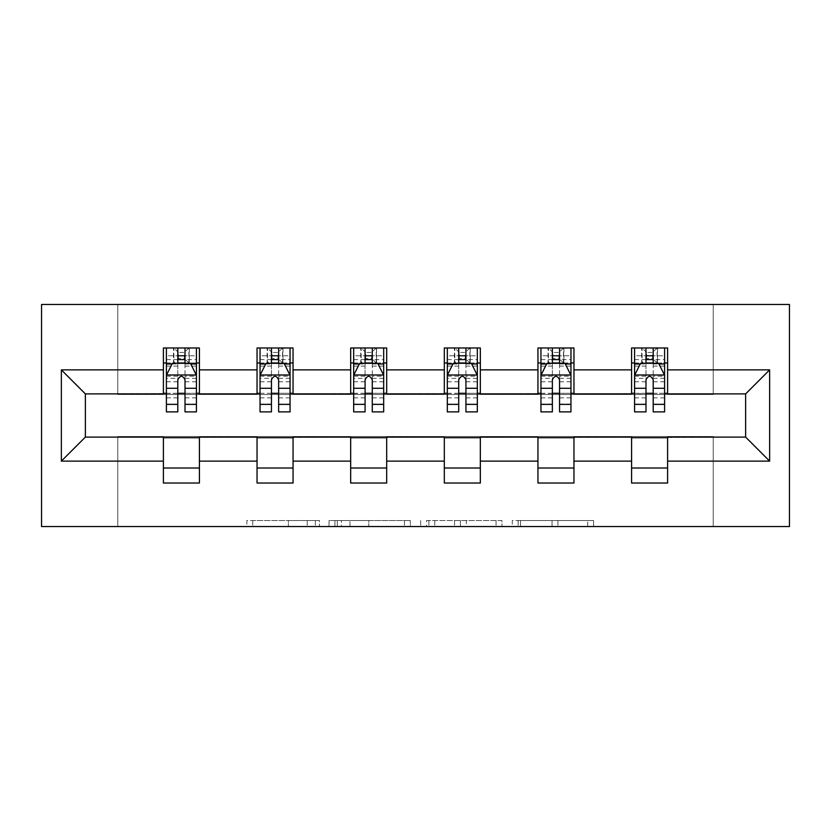 <?xml version="1.0" encoding="UTF-8"?>
<svg xmlns="http://www.w3.org/2000/svg" width="831" height="831" viewBox="0 0 831 831"><rect width="100%" height="100%" fill="white"/><g stroke="black" fill="none" stroke-linecap="round" stroke-linejoin="round"><path stroke-width="0.62" stroke-dasharray="4.16 3.12" d="M319.468 526.542L252.738 526.542L319.468 526.542L319.468 520.538L288.388 520.538L288.388 526.542L288.388 520.538L319.468 520.538L319.468 526.542L319.468 520.538L288.388 520.538L288.388 526.542L288.388 520.538L319.468 520.538L252.738 520.538L319.468 520.538M587.683 526.542L518.16 526.542L587.683 526.542L587.683 520.538L557.933 520.538L593.583 520.538L593.583 526.542L593.583 520.538L518.16 520.538L593.583 520.538L593.583 526.542L593.583 520.538L587.683 520.538L587.683 526.542M552.044 526.542L520.518 526.542L552.044 526.542L552.044 520.538L557.933 520.538L552.044 520.538L552.044 526.542L552.044 520.538L520.518 520.538L520.518 526.542L520.518 520.538L552.044 520.538L552.044 526.542M512.27 526.542L518.16 526.542L512.27 526.542L512.27 520.538L518.16 520.538L512.27 520.538L512.27 526.542M246.849 526.542L252.738 526.542L246.849 526.542L246.849 520.538L252.738 520.538L246.849 520.538L246.849 526.542M713.216 526.542L789.45 526.542L789.45 304.458L713.216 304.458L713.216 394.496L117.784 394.496L117.784 304.458L713.216 304.458L713.216 394.496L117.784 394.496L117.784 304.458L41.55 304.458L41.55 526.542L117.784 526.542L117.784 436.504L713.216 436.504L713.216 526.542L117.784 526.542L117.784 436.504L713.216 436.504L713.216 526.542M410.348 526.542L404.458 526.542L410.348 526.542L410.348 520.538L410.348 526.542M334.935 526.542L404.458 526.542L329.034 526.542L334.935 526.542L334.935 520.538L410.348 520.538L329.034 520.538L329.034 526.542L329.034 520.538L334.935 520.538L334.935 526.542M426.542 526.542L501.966 526.542L420.652 526.542L426.542 526.542L426.542 520.538L501.966 520.538L501.966 526.542L501.966 520.538L466.316 520.538L466.316 526.542M163.395 468.019L199.409 468.019L199.409 483.029L163.395 483.029L163.395 437.106L85.364 437.106L85.364 393.894L199.409 393.292L199.409 362.981L163.395 362.981L163.395 347.971L199.409 347.971L199.409 362.981M257.039 468.019L293.052 468.019L293.052 483.029L257.039 483.029L257.039 437.106L163.395 437.708M350.672 468.019L386.685 468.019L386.685 483.029L350.672 483.029L350.672 437.106L257.039 437.708M444.315 468.019L480.328 468.019L480.328 483.029L444.315 483.029L444.315 437.106L350.672 437.708M537.948 468.019L573.961 468.019L573.961 483.029L537.948 483.029L537.948 437.106L444.315 437.708M631.591 468.019L667.605 468.019L667.605 483.029L631.591 483.029L631.591 437.106L537.948 437.708M257.039 347.971L293.052 347.971L293.052 362.981L257.039 362.981L257.039 347.971M350.672 347.971L386.685 347.971L386.685 362.981L350.672 362.981L350.672 347.971M444.315 347.971L480.328 347.971L480.328 362.981L444.315 362.981L444.315 347.971M537.948 347.971L573.961 347.971L573.961 362.981L537.948 362.981L537.948 347.971M631.591 347.971L667.605 347.971L667.605 362.981L631.591 362.981L631.591 347.971M631.591 437.708L745.636 437.106L745.636 393.894L667.605 393.894L667.605 393.292L573.961 393.894L573.961 362.981M573.961 393.292L480.328 393.894L480.328 362.981M480.328 393.292L386.685 393.894L386.685 362.981M386.685 393.292L293.052 393.894L293.052 362.981M293.052 393.292L257.039 393.292L257.039 393.894L199.409 393.894L199.409 393.292M185.012 362.981L177.803 362.981M163.395 393.292L163.395 362.981M166.397 393.292L177.803 393.292M185.012 393.292L196.417 393.292M199.409 468.019L199.409 437.708M293.052 468.019L293.052 437.708M257.039 393.292L257.039 362.981M278.645 362.981L271.446 362.981M260.041 393.292L271.446 393.292M278.645 393.292L290.05 393.292M386.685 468.019L386.685 437.708M350.672 393.292L350.672 362.981M372.278 362.981L365.079 362.981M353.674 393.292L365.079 393.292M372.278 393.292L383.683 393.292M480.328 468.019L480.328 437.708M444.315 393.292L444.315 362.981M465.921 362.981L458.722 362.981M447.317 393.292L458.722 393.292M465.921 393.292L477.326 393.292M573.961 468.019L573.961 437.708M537.948 393.292L537.948 362.981M559.554 362.981L552.355 362.981M540.95 393.292L552.355 393.292M559.554 393.292L570.959 393.292M667.605 468.019L667.605 437.708M631.591 393.292L631.591 362.981M667.605 393.292L667.605 362.981M653.197 362.981L645.988 362.981M634.583 393.292L645.988 393.292M653.197 393.292L664.603 393.292M341.406 526.542L349.955 526.542L341.406 526.542L341.406 520.538L337.282 520.538L337.282 526.542L337.282 520.538L349.955 520.538L341.406 520.538L341.406 526.542M349.955 526.542L368.808 526.542L349.955 526.542L349.955 520.538L368.808 520.538L368.808 526.542L368.808 520.538L349.955 520.538L349.955 526.542M426.542 520.538L460.426 520.538L460.426 526.542L460.426 520.538L454.536 520.538L460.426 520.538L460.426 526.542L460.426 520.538L466.316 520.538M428.9 520.538L428.9 526.542L428.9 520.538M420.652 520.538L420.652 526.542L420.652 520.538M177.803 347.971L166.397 347.971L166.397 362.981L166.397 355.772L177.803 355.772L177.803 347.971L196.417 347.971L196.417 362.981L196.417 359.594L185.012 359.594M166.397 375.28L166.397 404.095L166.397 375.28L172.401 363.282L190.413 363.282L196.417 375.28L196.417 404.095L196.417 375.28M166.397 411.896L166.397 355.772L196.417 355.772L196.417 359.594M196.417 411.896L196.417 355.772L185.012 355.772L185.012 347.971M177.803 411.896L177.803 378.313L166.397 378.313M166.397 376.214L177.803 376.214L177.803 404.095L177.803 379.788C180.202 375.238 182.602 375.238 185.012 379.788L185.012 404.095L185.012 376.214L196.417 376.214M166.397 362.981L188.907 362.981L188.907 347.971L196.417 347.971M189.343 347.971L189.343 362.981L188.907 347.971L173.908 347.971L173.908 362.981L173.471 347.971L173.471 362.981M166.397 347.971L173.471 347.971M177.803 355.772L177.803 378.313M196.417 378.313L185.012 378.313L185.012 355.772M177.803 376.214L177.803 363.282M185.012 363.282L185.012 376.214M185.012 378.313L185.012 411.896M189.343 362.981L196.417 362.981M178.405 358.473L178.405 352.479L184.409 352.479L184.409 358.473L178.405 358.473L173.908 362.981M188.907 362.981L184.409 358.473M178.405 352.479L173.908 347.971M188.907 347.971L184.409 352.479M271.446 347.971L260.041 347.971L260.041 362.981L260.041 355.772L271.446 355.772L271.446 347.971L290.05 347.971L290.05 362.981L290.05 359.594L278.645 359.594M260.041 375.28L260.041 404.095L260.041 375.28L266.045 363.282L284.046 363.282L290.05 375.28L290.05 404.095L290.05 375.28M260.041 411.896L260.041 355.772L290.05 355.772L290.05 359.594M290.05 411.896L290.05 355.772L278.645 355.772L278.645 347.971M271.446 411.896L271.446 378.313L260.041 378.313M260.041 376.214L271.446 376.214L271.446 404.095L271.446 379.788C273.835 375.238 276.235 375.238 278.645 379.788L278.645 404.095L278.645 376.214L290.05 376.214M260.041 362.981L282.55 362.981L282.55 347.971L290.05 347.971M282.976 347.971L282.976 362.981L282.55 347.971L267.54 347.971L267.54 362.981L267.104 347.971L267.104 362.981M260.041 347.971L267.104 347.971M271.446 355.772L271.446 378.313M290.05 378.313L278.645 378.313L278.645 355.772M271.446 376.214L271.446 363.282M278.645 363.282L278.645 376.214M278.645 378.313L278.645 411.896M282.976 362.981L290.05 362.981M272.038 358.473L272.038 352.479L278.042 352.479L278.042 358.473L272.038 358.473L267.54 362.981M282.55 362.981L278.042 358.473M272.038 352.479L267.54 347.971M282.55 347.971L278.042 352.479M365.079 347.971L353.674 347.971L353.674 362.981L353.674 355.772L365.079 355.772L365.079 347.971L383.683 347.971L383.683 362.981L383.683 359.594L372.278 359.594M353.674 375.28L353.674 404.095L353.674 375.28L359.678 363.282L377.69 363.282L383.683 375.28L383.683 404.095L383.683 375.28M353.674 411.896L353.674 355.772L383.683 355.772L383.683 359.594M383.683 411.896L383.683 355.772L372.278 355.772L372.278 347.971M365.079 411.896L365.079 378.313L353.674 378.313M353.674 376.214L365.079 376.214L365.079 404.095L365.079 379.788C367.479 375.238 369.878 375.238 372.278 379.788L372.278 404.095L372.278 376.214L383.683 376.214M353.674 362.981L376.183 362.981L376.183 347.971L383.683 347.971M376.62 347.971L376.62 362.981L376.183 347.971L361.173 347.971L361.173 362.981L360.747 347.971L360.747 362.981M353.674 347.971L360.747 347.971M365.079 355.772L365.079 378.313M383.683 378.313L372.278 378.313L372.278 355.772M365.079 376.214L365.079 363.282M372.278 363.282L372.278 376.214M372.278 378.313L372.278 411.896M376.62 362.981L383.683 362.981M365.682 358.473L365.682 352.479L371.686 352.479L371.686 358.473L365.682 358.473L361.173 362.981M376.183 362.981L371.686 358.473M365.682 352.479L361.173 347.971M376.183 347.971L371.686 352.479M458.722 347.971L447.317 347.971L447.317 362.981L447.317 355.772L458.722 355.772L458.722 347.971L477.326 347.971L477.326 362.981L477.326 359.594L465.921 359.594M447.317 375.28L447.317 404.095L447.317 375.28L453.31 363.282L471.322 363.282L477.326 375.28L477.326 404.095L477.326 375.28M447.317 411.896L447.317 355.772L477.326 355.772L477.326 359.594M477.326 411.896L477.326 355.772L465.921 355.772L465.921 347.971M458.722 411.896L458.722 378.313L447.317 378.313M447.317 376.214L458.722 376.214L458.722 404.095L458.722 379.788C461.112 375.238 463.511 375.238 465.921 379.788L465.921 404.095L465.921 376.214L477.326 376.214M447.317 362.981L469.827 362.981L469.827 347.971L477.326 347.971M470.253 347.971L470.253 362.981L469.827 347.971L454.817 347.971L454.817 362.981L454.38 347.971L454.38 362.981M447.317 347.971L454.38 347.971M458.722 355.772L458.722 378.313M477.326 378.313L465.921 378.313L465.921 355.772M458.722 376.214L458.722 363.282M465.921 363.282L465.921 376.214M465.921 378.313L465.921 411.896M470.253 362.981L477.326 362.981M459.314 358.473L459.314 352.479L465.318 352.479L465.318 358.473L459.314 358.473L454.817 362.981M469.827 362.981L465.318 358.473M459.314 352.479L454.817 347.971M469.827 347.971L465.318 352.479M552.355 347.971L540.95 347.971L540.95 362.981L540.95 355.772L552.355 355.772L552.355 347.971L570.959 347.971L570.959 362.981L570.959 359.594L559.554 359.594M540.95 375.28L540.95 404.095L540.95 375.28L546.954 363.282L564.955 363.282L570.959 375.28L570.959 404.095L570.959 375.28M540.95 411.896L540.95 355.772L570.959 355.772L570.959 359.594M570.959 411.896L570.959 355.772L559.554 355.772L559.554 347.971M552.355 411.896L552.355 378.313L540.95 378.313M540.95 376.214L552.355 376.214L552.355 404.095L552.355 379.788C554.755 375.238 557.154 375.238 559.554 379.788L559.554 404.095L559.554 376.214L570.959 376.214M540.95 362.981L563.46 362.981L563.46 347.971L570.959 347.971M563.896 347.971L563.896 362.981L563.46 347.971L548.45 347.971L548.45 362.981L548.024 347.971L548.024 362.981M540.95 347.971L548.024 347.971M552.355 355.772L552.355 378.313M570.959 378.313L559.554 378.313L559.554 355.772M552.355 376.214L552.355 363.282M559.554 363.282L559.554 376.214M559.554 378.313L559.554 411.896M563.896 362.981L570.959 362.981M552.958 358.473L552.958 352.479L558.962 352.479L558.962 358.473L552.958 358.473L548.45 362.981M563.46 362.981L558.962 358.473M552.958 352.479L548.45 347.971M563.46 347.971L558.962 352.479M645.988 347.971L634.583 347.971L634.583 362.981L634.583 355.772L645.988 355.772L645.988 347.971L664.603 347.971L664.603 362.981L664.603 359.594L653.197 359.594M634.583 375.28L634.583 404.095L634.583 375.28L640.587 363.282L658.599 363.282L664.603 375.28L664.603 404.095L664.603 375.28M634.583 411.896L634.583 355.772L664.603 355.772L664.603 359.594M664.603 411.896L664.603 355.772L653.197 355.772L653.197 347.971M645.988 411.896L645.988 378.313L634.583 378.313M634.583 376.214L645.988 376.214L645.988 404.095L645.988 379.788C648.388 375.238 650.787 375.238 653.197 379.788L653.197 404.095L653.197 376.214L664.603 376.214M634.583 362.981L657.092 362.981L657.092 347.971L664.603 347.971M657.529 347.971L657.529 362.981L657.092 347.971L642.093 347.971L642.093 362.981L641.657 347.971L641.657 362.981M634.583 347.971L641.657 347.971M645.988 355.772L645.988 378.313M664.603 378.313L653.197 378.313L653.197 355.772M645.988 376.214L645.988 363.282M653.197 363.282L653.197 376.214M653.197 378.313L653.197 411.896M657.529 362.981L664.603 362.981M646.591 358.473L646.591 352.479L652.595 352.479L652.595 358.473L646.591 358.473L642.093 362.981M657.092 362.981L652.595 358.473M646.591 352.479L642.093 347.971M657.092 347.971L652.595 352.479M315.344 520.538L315.344 526.542L315.344 520.538M307.241 520.538L307.241 526.542L307.241 520.538M252.738 520.538L252.738 526.542L252.738 520.538M404.458 520.538L404.458 526.542L404.458 520.538M496.065 520.538L496.065 526.542L496.065 520.538M454.536 520.538L454.536 526.542L454.536 520.538M434.8 520.538L434.8 526.542L434.8 520.538M557.933 520.538L557.933 526.542L557.933 520.538M518.16 520.538L518.16 526.542L518.16 520.538M166.553 374.989L196.261 374.989M166.397 397.852L177.803 397.852M177.803 366.097L166.397 366.097M196.417 366.097L185.012 366.097M172.038 363.999L177.803 363.999M185.012 363.999L190.766 363.999M185.012 397.852L196.417 397.852M166.397 381.761L177.803 381.761M185.012 381.761L196.417 381.761M177.803 359.594L166.397 359.594M260.186 374.989L289.905 374.989M260.041 397.852L271.446 397.852M271.446 366.097L260.041 366.097M290.05 366.097L278.645 366.097M265.681 363.999L271.446 363.999M278.645 363.999L284.41 363.999M278.645 397.852L290.05 397.852M260.041 381.761L271.446 381.761M278.645 381.761L290.05 381.761M271.446 359.594L260.041 359.594M353.829 374.989L383.538 374.989M353.674 397.852L365.079 397.852M365.079 366.097L353.674 366.097M383.683 366.097L372.278 366.097M359.314 363.999L365.079 363.999M372.278 363.999L378.043 363.999M372.278 397.852L383.683 397.852M353.674 381.761L365.079 381.761M372.278 381.761L383.683 381.761M365.079 359.594L353.674 359.594M447.462 374.989L477.171 374.989M447.317 397.852L458.722 397.852M458.722 366.097L447.317 366.097M477.326 366.097L465.921 366.097M452.957 363.999L458.722 363.999M465.921 363.999L471.686 363.999M465.921 397.852L477.326 397.852M447.317 381.761L458.722 381.761M465.921 381.761L477.326 381.761M458.722 359.594L447.317 359.594M541.095 374.989L570.814 374.989M540.95 397.852L552.355 397.852M552.355 366.097L540.95 366.097M570.959 366.097L559.554 366.097M546.59 363.999L552.355 363.999M559.554 363.999L565.319 363.999M559.554 397.852L570.959 397.852M540.95 381.761L552.355 381.761M559.554 381.761L570.959 381.761M552.355 359.594L540.95 359.594M634.739 374.989L664.447 374.989M634.583 397.852L645.988 397.852M645.988 366.097L634.583 366.097M664.603 366.097L653.197 366.097M640.234 363.999L645.988 363.999M653.197 363.999L658.962 363.999M653.197 397.852L664.603 397.852M634.583 381.761L645.988 381.761M653.197 381.761L664.603 381.761M645.988 359.594L634.583 359.594M166.397 404.095L177.803 404.095M185.012 404.095L196.417 404.095M260.041 404.095L271.446 404.095M278.645 404.095L290.05 404.095M353.674 404.095L365.079 404.095M372.278 404.095L383.683 404.095M447.317 404.095L458.722 404.095M465.921 404.095L477.326 404.095M540.95 404.095L552.355 404.095M559.554 404.095L570.959 404.095M634.583 404.095L645.988 404.095M653.197 404.095L664.603 404.095"/><path stroke-width="1.25" d="M41.55 526.542L789.45 526.542L789.45 304.458L41.55 304.458L41.55 526.542M667.605 369.878L667.605 347.971L631.591 347.971L631.591 369.878L573.961 369.878L573.961 347.971L537.948 347.971L537.948 369.878L480.328 369.878L480.328 347.971L444.315 347.971L444.315 369.878L386.685 369.878L386.685 347.971L350.672 347.971L350.672 369.878L293.052 369.878L293.052 347.971L257.039 347.971L257.039 369.878L199.409 369.878L199.409 347.971L163.395 347.971L163.395 369.878L61.359 369.878L61.359 461.122L85.364 437.106L163.395 437.106L163.395 483.029L199.409 483.029L199.409 437.106L257.039 437.106L257.039 483.029L293.052 483.029L293.052 437.106L350.672 437.106L350.672 483.029L386.685 483.029L386.685 437.106L444.315 437.106L444.315 483.029L480.328 483.029L480.328 437.106L537.948 437.106L537.948 483.029L573.961 483.029L573.961 437.106L631.591 437.106L631.591 483.029L667.605 483.029L667.605 437.106L745.636 437.106L745.636 393.894L667.605 393.894L667.605 369.878L769.641 369.878L769.641 461.122L667.605 461.122M631.591 461.122L573.961 461.122M537.948 461.122L480.328 461.122M444.315 461.122L386.685 461.122M350.672 461.122L293.052 461.122M257.039 461.122L199.409 461.122M163.395 461.122L61.359 461.122M631.591 369.878L631.591 393.894L573.961 393.894L573.961 369.878M537.948 369.878L537.948 393.894L480.328 393.894L480.328 369.878M444.315 369.878L444.315 393.894L386.685 393.894L386.685 369.878M350.672 369.878L350.672 393.894L293.052 393.894L293.052 369.878M257.039 369.878L257.039 393.894L199.409 393.894L199.409 369.878M163.395 369.878L163.395 393.894L85.364 393.894L61.359 369.878M85.364 393.894L85.364 437.106M769.641 461.122L745.636 437.106M745.636 393.894L769.641 369.878M163.395 362.981L166.397 362.981M177.803 362.981L185.012 362.981M196.417 362.981L199.409 362.981M163.395 393.292L166.397 393.292M177.803 393.292L185.012 393.292M196.417 393.292L199.409 393.292M163.395 437.708L199.409 437.708M163.395 468.019L199.409 468.019M257.039 437.708L293.052 437.708M257.039 468.019L293.052 468.019M257.039 362.981L260.041 362.981M271.446 362.981L278.645 362.981M290.05 362.981L293.052 362.981M257.039 393.292L260.041 393.292M271.446 393.292L278.645 393.292M290.05 393.292L293.052 393.292M350.672 437.708L386.685 437.708M350.672 468.019L386.685 468.019M350.672 362.981L353.674 362.981M365.079 362.981L372.278 362.981M383.683 362.981L386.685 362.981M350.672 393.292L353.674 393.292M365.079 393.292L372.278 393.292M383.683 393.292L386.685 393.292M444.315 437.708L480.328 437.708M444.315 468.019L480.328 468.019M444.315 362.981L447.317 362.981M458.722 362.981L465.921 362.981M477.326 362.981L480.328 362.981M444.315 393.292L447.317 393.292M458.722 393.292L465.921 393.292M477.326 393.292L480.328 393.292M537.948 437.708L573.961 437.708M537.948 468.019L573.961 468.019M537.948 362.981L540.95 362.981M552.355 362.981L559.554 362.981M570.959 362.981L573.961 362.981M537.948 393.292L540.95 393.292M552.355 393.292L559.554 393.292M570.959 393.292L573.961 393.292M631.591 437.708L667.605 437.708M631.591 468.019L667.605 468.019M631.591 362.981L634.583 362.981M645.988 362.981L653.197 362.981M664.603 362.981L667.605 362.981M631.591 393.292L634.583 393.292M645.988 393.292L653.197 393.292M664.603 393.292L667.605 393.292M185.012 355.772L177.803 355.772M196.417 404.375L185.012 404.375L185.012 411.896L196.417 411.896L196.417 375.28L190.413 363.282L172.401 363.282L166.397 375.28L166.397 411.896L177.803 411.896L177.803 404.375L166.397 404.375M166.397 375.28L166.397 347.971M196.417 375.28L196.417 347.971M177.803 363.282L177.803 347.971M185.012 347.971L185.012 363.282M185.012 404.375L185.012 379.788C182.612 375.165 180.213 375.165 177.803 379.788L177.803 404.375M278.645 355.772L271.446 355.772M290.05 404.375L278.645 404.375L278.645 411.896L290.05 411.896L290.05 375.28L284.046 363.282L266.045 363.282L260.041 375.28L260.041 411.896L271.446 411.896L271.446 404.375L260.041 404.375M260.041 375.28L260.041 347.971M290.05 375.28L290.05 347.971M271.446 363.282L271.446 347.971M278.645 347.971L278.645 363.282M278.645 404.375L278.645 379.788C276.245 375.165 273.846 375.165 271.446 379.788L271.446 404.375M372.278 355.772L365.079 355.772M383.683 404.375L372.278 404.375L372.278 411.896L383.683 411.896L383.683 375.28L377.69 363.282L359.678 363.282L353.674 375.28L353.674 411.896L365.079 411.896L365.079 404.375L353.674 404.375M353.674 375.28L353.674 347.971M383.683 375.28L383.683 347.971M365.079 363.282L365.079 347.971M372.278 347.971L372.278 363.282M372.278 404.375L372.278 379.788C369.888 375.165 367.489 375.165 365.079 379.788L365.079 404.375M465.921 355.772L458.722 355.772M477.326 404.375L465.921 404.375L465.921 411.896L477.326 411.896L477.326 375.28L471.322 363.282L453.31 363.282L447.317 375.28L447.317 411.896L458.722 411.896L458.722 404.375L447.317 404.375M447.317 375.28L447.317 347.971M477.326 375.28L477.326 347.971M458.722 363.282L458.722 347.971M465.921 347.971L465.921 363.282M465.921 404.375L465.921 379.788C463.521 375.165 461.122 375.165 458.722 379.788L458.722 404.375M559.554 355.772L552.355 355.772M570.959 404.375L559.554 404.375L559.554 411.896L570.959 411.896L570.959 375.28L564.955 363.282L546.954 363.282L540.95 375.28L540.95 411.896L552.355 411.896L552.355 404.375L540.95 404.375M540.95 375.28L540.95 347.971M570.959 375.28L570.959 347.971M552.355 363.282L552.355 347.971M559.554 347.971L559.554 363.282M559.554 404.375L559.554 379.788C557.165 375.165 554.755 375.165 552.355 379.788L552.355 404.375M653.197 355.772L645.988 355.772M664.603 404.375L653.197 404.375L653.197 411.896L664.603 411.896L664.603 375.28L658.599 363.282L640.587 363.282L634.583 375.28L634.583 411.896L645.988 411.896L645.988 404.375L634.583 404.375M634.583 375.28L634.583 347.971M664.603 375.28L664.603 347.971M645.988 363.282L645.988 347.971M653.197 347.971L653.197 363.282M653.197 404.375L653.197 379.788C650.798 375.165 648.398 375.165 645.988 379.788L645.988 404.375M196.261 374.989L166.553 374.989M166.397 363.999L172.038 363.999M190.766 363.999L196.417 363.999M177.803 388.285L166.397 388.285M196.417 388.285L185.012 388.285M185.012 359.594L177.803 359.594M289.905 374.989L260.186 374.989M260.041 363.999L265.681 363.999M284.41 363.999L290.05 363.999M271.446 388.285L260.041 388.285M290.05 388.285L278.645 388.285M278.645 359.594L271.446 359.594M383.538 374.989L353.829 374.989M353.674 363.999L359.314 363.999M378.043 363.999L383.683 363.999M365.079 388.285L353.674 388.285M383.683 388.285L372.278 388.285M372.278 359.594L365.079 359.594M477.171 374.989L447.462 374.989M447.317 363.999L452.957 363.999M471.686 363.999L477.326 363.999M458.722 388.285L447.317 388.285M477.326 388.285L465.921 388.285M465.921 359.594L458.722 359.594M570.814 374.989L541.095 374.989M540.95 363.999L546.59 363.999M565.319 363.999L570.959 363.999M552.355 388.285L540.95 388.285M570.959 388.285L559.554 388.285M559.554 359.594L552.355 359.594M664.447 374.989L634.739 374.989M634.583 363.999L640.234 363.999M658.962 363.999L664.603 363.999M645.988 388.285L634.583 388.285M664.603 388.285L653.197 388.285M653.197 359.594L645.988 359.594"/></g></svg>
